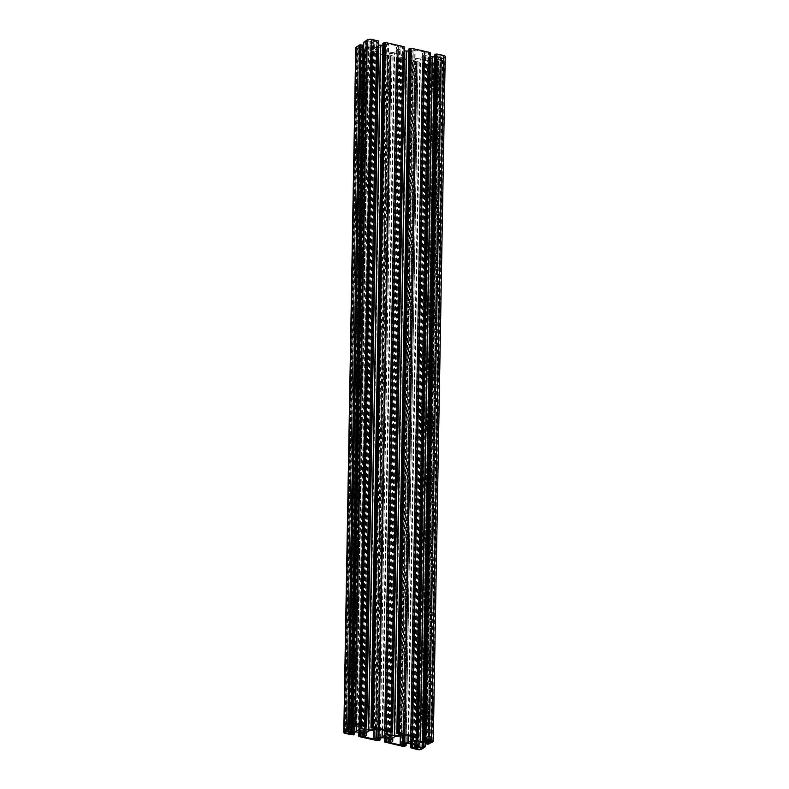 <?xml version="1.0" encoding="UTF-8"?>
<svg xmlns="http://www.w3.org/2000/svg" width="789" height="789" viewBox="0 0 789 789"><rect width="100%" height="100%" fill="white"/><g stroke="black" fill="none" stroke-linecap="round" stroke-linejoin="round"><path stroke-width="0.59" stroke-dasharray="3.94 2.96" d="M445.223 56.581A3.324 1.253 1 0 1 444.809 57.173L439.897 59.698L437.934 59.165L440.262 59.047L441.574 58.149L438.359 57.38A1.479 0.552 -179 0 0 437.234 57.321L432.688 57.765L429.009 60.24L430.291 61.936A1.479 0.552 -179 0 0 430.991 62.282L434.404 62.952L435.715 62.055L434.256 61.631L434.788 61.256L437.076 61.72L433.723 64.54A3.324 1.253 1 0 1 429.206 64.964L422.273 63.051L423.644 62.292L424.66 62.568L424.216 63.061L426.849 63.554L428.388 62.528A1.479 0.552 -179 0 0 428.575 62.262A1.479 0.552 -179 0 0 428.516 62.104L427.135 60.378L420.527 58.899L415.951 59.303A1.479 0.552 -179 0 0 415.063 59.56L413.614 60.694L418.062 61.098L415.695 61.956L396.818 57.745L396.413 57.281L397.478 56.561L400.684 57.814L402.528 56.759A1.479 0.552 -179 0 0 402.706 56.502A1.479 0.552 -179 0 0 402.646 56.335L401.276 54.609L394.668 53.139L390.091 53.534A1.479 0.552 -179 0 0 389.204 53.79L387.754 54.924L392.202 55.338L389.835 56.187L370.958 51.975L370.574 51.482L371.619 50.792L374.824 52.044L376.659 50.989A1.479 0.552 -179 0 0 376.846 50.733A1.479 0.552 -179 0 0 376.787 50.575L375.416 48.839L368.808 47.37L364.222 47.774A1.479 0.552 -179 0 0 363.344 48.021L361.776 49.086L366.224 49.49L365.277 50.299L357.437 48.967A3.324 1.253 1 0 1 355.721 47.833M363.019 45.249L360.691 45.367L359.37 46.265L362.595 47.034A1.479 0.552 -179 0 0 363.009 47.093M363.502 47.113A1.479 0.552 -179 0 0 363.719 47.093L368.256 46.65L371.944 44.174L370.662 42.478A1.479 0.552 -179 0 0 369.952 42.133L366.55 41.472L365.228 42.369L366.688 42.793L365.859 43.188L363.611 42.35M378.651 41.403L377.31 42.123L374.4 40.841L372.566 41.886A1.479 0.552 -179 0 0 372.378 42.152A1.479 0.552 -179 0 0 372.438 42.31L373.808 44.036L378.612 45.111M382.852 45.308L385.584 45.052L387.448 43.799L382.912 43.356M404.51 47.172L403.169 47.882L400.27 46.6L398.425 47.656A1.479 0.552 -179 0 0 398.238 47.922A1.479 0.552 -179 0 0 398.297 48.08L399.678 49.806L404.471 50.881M408.712 51.078L410.862 50.881A1.479 0.552 -179 0 0 411.75 50.624L413.199 49.49L408.771 49.125M430.37 52.932L429.038 53.652L426.129 52.37L424.285 53.425A1.479 0.552 -179 0 0 424.107 53.682A1.479 0.552 -179 0 0 424.157 53.839L425.537 55.575L430.33 56.64M434.571 56.847L436.721 56.64A1.479 0.552 -179 0 0 437.609 56.394L439.059 55.25L434.631 54.885M417.056 744.826L429.009 60.24L417.065 744.796M425.202 741.907L437.076 61.72L425.172 741.916M384.756 741.985L396.729 57.627L384.785 741.995M440.647 55.388L442.974 55.812A2.219 0.838 1 0 1 444.118 56.561A2.219 0.838 1 0 1 443.842 56.956L442.422 57.725L438.536 56.808L440.647 55.388L428.693 739.974M373.315 40.377L370.929 41.787L367.161 40.949L368.197 40.091A2.219 0.838 1 0 1 371.205 39.805L373.345 40.338L361.372 724.874M421.957 748.13L433.901 63.544L432.757 64.333A2.219 0.838 1 0 1 429.749 64.609L427.608 64.087L429.719 62.656L433.901 63.544L421.928 748.09M358.226 46.719L362.417 47.606L360.307 49.026L357.979 48.602A2.219 0.838 1 0 1 356.835 47.853A2.219 0.838 1 0 1 357.111 47.458L358.226 46.719L346.282 731.304M425.123 58.78A2.515 0.947 1 0 1 423.821 57.932A2.515 0.947 1 0 1 426.356 57.035A2.515 0.947 1 0 1 428.851 58.021A2.515 0.947 1 0 1 425.123 58.78M373.394 47.251A2.515 0.947 1 0 1 372.102 46.393A2.515 0.947 1 0 1 374.627 45.496A2.515 0.947 1 0 1 377.122 46.482A2.515 0.947 1 0 1 373.394 47.251M399.264 53.021A2.515 0.947 1 0 1 397.962 52.163A2.515 0.947 1 0 1 400.487 51.265A2.515 0.947 1 0 1 402.982 52.252A2.515 0.947 1 0 1 399.264 53.021M392.744 738.011L404.639 56.453A1.479 0.552 1 0 1 404.698 56.611A1.479 0.552 1 0 1 404.51 56.877L402.686 58.258L412.085 60.358L414.56 58.879A1.479 0.552 -179 0 1 415.438 58.633L419.985 58.179L423.634 55.753L422.391 54.007A1.479 0.552 -179 0 1 422.332 53.849L410.418 736.117M412.736 736.65L424.679 52.143L422.509 53.593A1.479 0.552 -179 0 0 422.332 53.849M424.679 52.143L415.201 49.934L412.992 51.236A1.479 0.552 1 0 1 412.105 51.482L406.828 52.005L403.179 54.431L404.639 56.453M384.361 732.547L396.315 47.961A1.479 0.552 1 0 1 396.256 47.804A1.479 0.552 1 0 1 396.443 47.537L398.258 46.156L388.869 44.066L386.393 45.535A1.479 0.552 -179 0 1 385.505 45.782L380.969 46.235L377.28 48.701L365.337 733.287L377.29 48.731L378.562 50.407A1.479 0.552 -179 0 1 378.621 50.565L366.717 732.35M364.321 736.857L376.264 52.271L378.434 50.831A1.479 0.552 -179 0 0 378.621 50.565M376.264 52.271L385.752 54.48L387.961 53.179A1.479 0.552 1 0 1 388.839 52.932L394.125 52.409L397.774 49.983L396.315 47.961M373.67 727.922L385.584 45.052M426.612 741.354L438.566 56.769M426.701 741.295L438.645 56.887M430.508 740.279L442.422 57.725M430.804 740.348L442.718 57.696M431.908 740.743L443.842 56.956M431.021 740.398L442.974 55.812M428.999 739.944L440.952 55.358M361.283 724.844L373.227 40.259M359.251 724.391L371.205 39.805M356.243 724.667L368.197 40.091M367.043 40.87L355.099 725.456L367.072 40.831M355.218 725.357L367.161 40.949M359.015 724.341L370.929 41.787M359.32 724.401L371.234 41.758M421.839 748.051L433.792 63.465M418.071 747.213L430.015 62.627M417.766 747.242L429.719 62.656M415.685 748.623L427.628 64.047M415.773 748.564L427.717 64.156M417.825 747.213L429.749 64.609M420.823 747.824L432.757 64.333M345.158 732.044L357.111 47.458M346.055 731.452L357.979 48.602M348.087 731.61L360.001 49.056M348.383 731.679L360.307 49.026M350.444 732.143L362.388 47.646M350.355 732.113L362.299 47.527M346.578 731.275L358.531 46.689M411.69 740.25L423.634 55.753M408.16 735.614L419.985 58.179M423.663 55.713L411.72 740.299L423.654 55.684M410.438 738.593L422.391 54.007M410.596 736.157L422.509 53.593M403.248 734.52L415.201 49.934M412.647 736.61L424.6 52.025M401.039 735.821L412.992 51.236M402.952 734.549L414.896 49.963M400.161 736.068L412.105 51.482M395.013 736.551L406.956 51.966M391.226 739.017L403.179 54.431M394.875 736.591L406.828 52.005M403.149 54.471L391.196 739.056L403.159 54.49M392.557 741.463L404.51 56.877M390.654 742.725L402.597 58.139M400.289 736.058L412.085 60.358M390.742 742.666L402.686 58.258M400.595 735.999L412.381 60.329M402.755 734.677L414.56 58.879M403.643 734.608L415.438 58.633M408.031 735.585L419.856 58.218M376.915 728.641L388.869 44.066M386.314 730.742L398.258 46.156M376.619 728.671L388.563 44.095M374.44 730.121L386.393 45.535M373.562 730.367L385.505 45.782M369.144 730.782L381.097 46.196M365.366 733.247L377.31 48.662M369.015 730.821L380.969 46.235M366.658 732.389L378.562 50.407M366.49 735.407L378.434 50.831M373.947 730.308L385.752 54.48M364.41 736.798L376.353 52.39M376.166 728.977L387.961 53.179M374.252 730.219L386.048 54.451M377.043 728.671L388.839 52.932M382.162 729.815L393.987 52.449M385.831 734.48L397.774 49.983M382.3 729.845L394.125 52.409M385.841 734.51L397.794 49.924M384.519 730.338L396.443 47.537M386.403 730.772L398.346 46.275M404.747 746.443L416.7 61.858M405.053 746.414L416.996 61.828M418.062 61.098L406.148 743.692L418.042 61.138M406.039 743.702L417.953 61.029M405.132 743.78L417.046 60.822M404.826 743.81L416.75 60.852M404.333 743.859L416.247 61.187M401.67 745.102L413.614 60.694M415.951 59.303L403.998 743.889L415.951 61.217M403.12 744.145L415.063 59.56M401.581 745.161L413.525 60.585M408.416 743.475L420.359 58.889M415.192 744.964L427.135 60.378M408.584 743.485L420.527 58.899M416.562 746.69L428.516 62.104M415.29 745.013L427.243 60.428M416.444 746.532L428.388 62.528M414.955 744.905L426.849 63.554M412.262 747.469L424.216 63.061M414.659 744.846L426.543 63.574M412.174 747.528L424.127 62.942M424.66 62.568L412.755 744.421L424.63 62.607M412.637 744.392L424.541 62.499M411.74 744.195L423.644 62.292M411.434 744.126L423.338 62.321M410.418 743.899L422.302 63.012M410.438 747.716L422.391 63.13M410.694 747.765L422.648 63.189M410.783 747.804L422.736 63.298M422.559 63.436L410.615 747.755L422.588 63.396M410.724 748.09L422.677 63.515M417.263 749.55L429.206 64.964M421.78 749.126L433.723 64.54M425.468 741.887L437.333 62.144M425.379 741.897L437.254 62.025M425.044 746.384L436.988 61.966M424.955 746.443L436.909 61.858M425.084 741.926L436.958 61.65M423.2 742.094L435.084 61.226M422.904 742.124L434.788 61.256M422.411 742.173L434.285 61.591M422.421 746.286L434.374 61.7M423.654 746.562L435.607 61.976M423.742 746.591L435.686 62.094M422.47 746.295L434.404 62.952M422.243 742.183L434.098 62.972M419.107 743.445L430.991 62.282M418.387 743.919L430.291 61.936M420.744 742.35L432.688 57.765M417.085 744.786L429.038 60.201M425.281 741.907L437.234 57.321M420.872 742.311L432.826 57.735M426.405 741.966L438.359 57.38M429.512 742.656L441.465 58.08M429.601 742.696L441.554 58.189M428.328 742.4L440.262 59.047M428.032 742.331L439.956 59.076M426.81 742.054L438.733 58.8M426.504 741.985L438.428 58.83M437.905 59.205L425.991 741.907L437.934 59.165M426.07 743.859L438.023 59.274M427.944 744.283L439.897 59.698M428.249 744.254L440.193 59.668M428.388 744.155L440.341 59.569M428.693 744.126L440.637 59.54M428.95 744.185L440.893 59.599M429.246 744.155L441.199 59.569M432.865 741.759L444.809 57.173M422.776 739.51L434.719 54.924M423.673 739.707L435.627 55.122M423.979 739.678L435.922 55.092M424.472 739.342L436.425 54.766M427.105 739.835L439.059 55.25M424.778 739.323L436.731 54.737M425.685 739.52L437.609 56.394M427.194 739.875L439.148 55.368M424.807 739.323L436.721 56.64M413.643 737.143L425.537 55.575M412.213 738.109L424.157 53.839M413.535 737.212L425.429 55.526M412.341 738.011L424.285 53.425M413.88 736.985L425.823 52.399M416.513 737.478L428.457 52.893M414.176 736.956L426.129 52.37M416.602 737.508L428.545 53.001M416.109 737.39L428.042 53.336L416.079 737.38M416.188 738.04L428.131 53.455M417.085 738.238L429.038 53.652M417.381 738.208L429.334 53.622M418.081 737.173L430.025 52.764M417.992 737.232L429.936 52.646M396.916 733.74L408.86 49.155M397.814 733.938L409.757 49.352M398.11 733.908L410.063 49.332M398.613 733.583L410.566 48.997M401.246 734.076L413.199 49.49M410.862 50.881L398.948 733.563L410.862 48.967M399.826 733.75L411.75 50.624M401.335 734.105L413.288 49.599M387.774 731.373L399.678 49.806M386.354 732.35L398.297 48.08M387.665 731.442L399.569 49.756M386.472 732.241L398.425 47.656M388.01 731.216L399.964 46.63M390.644 731.709L402.597 47.123M388.316 731.186L400.27 46.6M390.733 731.738L402.686 47.241M390.239 731.62L402.183 47.567M390.318 732.271L402.272 47.685M391.226 732.468L403.169 47.882M391.522 732.439L403.475 47.863M392.222 731.403L404.165 46.995M392.133 731.462L404.076 46.886M371.047 727.971L383 43.385M371.954 728.178L383.898 43.592M372.25 728.148L384.204 43.563M372.753 727.813L384.707 43.227M375.386 728.306L387.34 43.72M373.049 727.783L385.002 43.198M375.475 728.336L387.419 43.839M361.914 725.604L373.808 44.036M360.494 726.58L372.438 42.31M361.806 725.683L373.71 43.987M360.612 726.472L372.566 41.886M362.151 725.446L374.104 40.87M364.784 725.939L376.738 41.353M362.457 725.426L374.4 40.841M364.873 725.979L376.826 41.472M376.294 41.847L364.35 725.841L376.323 41.807M364.459 726.501L376.412 41.916M365.356 726.708L377.31 42.123M365.662 726.679L377.615 42.093M366.352 725.643L378.306 41.235M366.264 725.702L378.217 41.117M351.746 726.975L363.699 42.389M352.012 727.034L363.956 42.448M352.091 727.063L364.045 42.557M363.877 42.695L351.933 727.014L363.897 42.655M352.042 727.35L363.985 42.774M353.916 727.774L365.859 43.188M354.212 727.744L366.165 43.158M366.688 42.793L354.764 726.008L366.658 42.833M354.646 726.028L366.579 42.714M353.403 726.847L365.346 42.438M353.314 726.906L365.258 42.33M354.596 726.048L366.55 41.472M354.902 726.028L366.855 41.442M358.009 726.718L369.952 42.133M358.709 727.063L370.662 42.478M371.944 44.174L359.991 728.76L371.935 44.154M356.391 726.353L368.256 46.65M359.962 728.711L371.915 44.214M351.845 726.994L363.719 47.093M356.263 726.324L368.128 46.689M350.671 730.101L362.595 47.034M347.535 730.752L359.488 46.344M347.446 730.811L359.399 46.226M348.738 729.953L360.691 45.367M349.044 729.924L360.987 45.338M350.267 730.2L362.22 45.614M350.572 730.17L362.516 45.584M345.493 733.543L357.437 48.967M352.022 735.003L363.966 50.417M352.318 734.973L364.271 50.388M352.466 734.884L364.419 50.299M352.762 734.855L364.715 50.269M353.028 734.914L364.972 50.328M353.324 734.884L365.277 50.299M366.343 49.569L354.429 732.153L366.313 49.608M354.31 732.162L366.224 49.49M353.403 732.251L365.327 49.293M353.107 732.281L365.021 49.322M352.604 732.32L364.528 49.658M349.941 733.573L361.895 49.165M364.222 47.774L352.279 732.36L364.222 49.677M351.391 732.606L363.344 48.021M349.852 733.632L361.806 49.046M356.687 731.945L368.641 47.36M363.463 733.425L375.416 48.839M356.855 731.955L368.808 47.37M364.843 735.161L376.787 50.575M363.571 733.474L375.515 48.898M364.725 735.003L376.659 50.989M363.226 733.375L375.12 52.015M360.543 735.93L372.487 51.522M362.93 733.306L374.824 52.044M360.455 735.999L372.398 51.413M372.931 51.038L361.027 732.882L372.901 51.078M360.918 732.863L372.812 50.96M360.011 732.656L371.915 50.762M359.715 732.586L371.619 50.792M358.689 732.36L370.574 51.482M358.719 736.176L370.662 51.591M358.975 736.236L370.919 51.65M359.064 736.275L371.008 51.768M358.926 736.226L370.869 51.857M359.005 736.561L370.958 51.975M377.882 740.772L389.835 56.187M378.187 740.743L390.131 56.157M378.326 740.644L390.279 56.058M378.631 740.615L390.575 56.039M378.888 740.674L390.841 56.088M379.193 740.644L391.137 56.068M380.259 737.922L392.172 55.378M380.17 737.932L392.084 55.26M379.262 738.021L391.186 55.062M378.967 738.04L390.89 55.092M378.473 738.09L390.387 55.417M375.811 739.342L387.754 54.924M378.168 738.119L390.082 55.447M377.25 738.376L389.204 53.79M375.712 739.401L387.665 54.816L375.692 739.441M378.138 738.119L390.091 53.534M382.547 737.715L394.5 53.129M389.322 739.194L401.276 54.609M382.724 737.725L394.668 53.139M390.703 740.92L402.646 56.335M389.431 739.244L401.384 54.658M390.585 740.772L402.528 56.759M389.095 739.145L400.99 57.784M386.403 741.699L398.356 57.291M388.79 739.076L400.684 57.814M386.314 741.759L398.267 57.173M386.866 738.642L398.761 56.847M386.778 738.622L398.682 56.729M385.88 738.425L397.774 56.532M385.574 738.356L397.478 56.561M396.413 57.281L384.529 738.119L396.443 57.242M384.578 741.946L396.522 57.36M384.835 742.005L396.788 57.419M396.897 57.498L384.953 742.074L396.867 57.538M384.864 742.331L396.818 57.745M403.741 746.532L415.695 61.956M404.047 746.512L416 61.927M404.185 746.414L416.138 61.828M404.491 746.384L416.444 61.798M426.583 741.394L438.536 56.808M432.165 741.147L444.118 56.561M361.392 724.913L373.345 40.338M415.655 748.662L427.608 64.087M344.882 732.439L356.835 47.853M350.464 732.192L362.417 47.606M416.898 742.607L428.851 58.021M411.878 742.518L423.821 57.932M365.179 731.068L377.122 46.482M360.149 730.979L372.102 46.393M391.038 736.837L402.982 52.252M386.018 736.748L397.962 52.163M410.388 743.889L422.273 63.051M422.766 63.258L410.813 747.844M425.498 741.887L437.362 62.104M436.879 61.897L424.926 746.483M422.381 742.173L434.256 61.631M435.715 62.055L423.772 746.631M441.574 58.149L429.63 742.735M429.916 52.685L417.963 737.271M390.22 731.61L402.153 47.606M404.047 46.926L392.103 731.502M364.074 42.517L352.121 727.103M365.228 42.369L353.285 726.945M359.37 46.265L347.426 730.851M358.67 732.36L370.554 51.522M371.037 51.729L359.084 736.315M358.896 736.216L370.84 51.896M380.288 737.922L392.202 55.338M386.896 738.652L398.79 56.808M424.709 52.104L412.765 736.689M402.577 58.179L390.624 742.765M398.376 46.235L386.423 730.821M376.235 52.311L364.291 736.896M397.804 49.944L385.851 734.529M401.552 745.201L413.505 60.615M412.154 747.568L424.097 62.982M427.224 739.914L439.177 55.329M416.622 737.547L428.575 52.962M401.364 734.145L413.308 49.559M390.762 731.788L402.715 47.202M375.495 728.385L387.448 43.799M364.903 726.018L376.846 41.432M366.234 725.742L378.187 41.156M349.823 733.671L361.776 49.086M360.425 736.038L372.378 51.453M386.285 741.798L398.238 57.212M392.804 737.971L404.698 56.611M384.342 730.298L396.256 47.804M416.622 746.848L428.575 62.262M412.154 738.267L424.107 53.682M386.294 732.498L398.238 47.922M360.425 726.738L372.378 42.152M364.893 735.318L376.846 50.733M390.762 741.078L402.706 56.502"/><path stroke-width="1.18" d="M384.924 742.114L403.741 746.532L406.118 745.684L401.66 745.28L403.12 744.145A1.479 0.552 1 0 1 403.998 743.889L408.584 743.485L415.192 744.964L416.562 746.69A1.479 0.552 1 0 1 416.622 746.848A1.479 0.552 1 0 1 416.434 747.114L414.6 748.159L411.69 746.877L410.329 747.637L417.263 749.55A3.324 1.253 1 0 0 421.78 749.126L425.389 746.729L425.123 746.305L422.835 745.842L422.312 746.207L423.772 746.631L422.145 747.558L419.048 746.867A1.479 0.552 1 0 1 418.338 746.522L417.056 744.826L420.744 742.35L425.281 741.907A1.479 0.552 1 0 1 426.405 741.966L429.63 742.735L428.309 743.632L425.981 743.751L427.944 744.283L432.865 741.759A3.324 1.253 1 0 0 433.279 741.167A3.324 1.253 1 0 0 431.563 740.033L423.723 738.701L422.776 739.51L427.224 739.914L425.656 740.979A1.479 0.552 1 0 1 424.778 741.226L420.192 741.63L413.584 740.161L412.213 738.425A1.479 0.552 1 0 1 412.154 738.267A1.479 0.552 1 0 1 412.341 738.011L414.176 736.956L417.381 738.208L418.426 737.518L418.042 737.025L399.165 732.813L396.798 733.662L401.246 734.076L399.796 735.21A1.479 0.552 1 0 1 398.909 735.466L394.332 735.861L387.724 734.391L386.354 732.665A1.479 0.552 1 0 1 386.294 732.498A1.479 0.552 1 0 1 386.472 732.241L388.316 731.186L391.522 732.439L392.587 731.719L392.182 731.255L373.305 727.044L370.938 727.902L375.386 728.306L373.641 729.638L368.641 730.111L361.865 728.622L360.484 726.896A1.479 0.552 1 0 1 360.425 726.738A1.479 0.552 1 0 1 360.612 726.472L362.151 725.446L364.784 725.939L364.34 726.432L365.356 726.708L366.727 725.949L359.794 724.036A3.324 1.253 1 0 0 355.277 724.46L351.667 726.856L352.042 727.35L354.212 727.744L354.744 727.369L353.285 726.945L354.596 726.048L358.009 726.718A1.479 0.552 1 0 1 358.709 727.063L359.991 728.76L356.312 731.235L351.766 731.679A1.479 0.552 1 0 1 350.641 731.62L347.426 730.851L348.738 729.953L351.066 729.835L349.103 729.302L344.191 731.827A3.324 1.253 1 0 0 343.777 732.419A3.324 1.253 1 0 0 345.493 733.543L353.324 734.884L354.281 734.076L349.823 733.671L351.391 732.606A1.479 0.552 1 0 1 352.279 732.36L356.855 731.955L363.463 733.425L364.843 735.161A1.479 0.552 1 0 1 364.893 735.318A1.479 0.552 1 0 1 364.715 735.575L362.871 736.63L359.666 735.378L358.601 736.107L359.005 736.561L377.882 740.772L380.229 739.954L375.801 739.51L377.25 738.376A1.479 0.552 1 0 1 378.138 738.119L382.724 737.725L389.322 739.194L390.703 740.92A1.479 0.552 1 0 1 390.762 741.078A1.479 0.552 1 0 1 390.575 741.344L390.585 740.772M384.953 742.074L384.46 741.867L385.525 741.137L388.73 742.4L390.575 741.344M428.693 739.974L431.021 740.398A2.219 0.838 1 0 1 432.165 741.147A2.219 0.838 1 0 1 431.889 741.542L430.469 742.311L426.701 741.473L428.693 739.974M361.372 724.953L358.985 726.373L355.208 725.535L356.243 724.667A2.219 0.838 1 0 1 359.251 724.391L361.372 724.874M421.928 748.169L420.803 748.909A2.219 0.838 1 0 1 417.795 749.195L415.655 748.662L417.766 747.242L421.928 748.09M346.282 731.304L350.464 732.192L348.353 733.612L346.026 733.188A2.219 0.838 1 0 1 344.882 732.439A2.219 0.838 1 0 1 345.158 732.044L346.282 731.304M413.17 743.366A2.515 0.947 1 0 1 411.878 742.518A2.515 0.947 1 0 1 414.403 741.611A2.515 0.947 1 0 1 416.898 742.607A2.515 0.947 1 0 1 413.17 743.366M361.451 731.837A2.515 0.947 1 0 1 360.149 730.979A2.515 0.947 1 0 1 362.684 730.081A2.515 0.947 1 0 1 365.179 731.068A2.515 0.947 1 0 1 361.451 731.837M387.31 737.597A2.515 0.947 1 0 1 386.018 736.748A2.515 0.947 1 0 1 388.543 735.851A2.515 0.947 1 0 1 391.038 736.837A2.515 0.947 1 0 1 387.31 737.597M392.557 741.463A1.479 0.552 -179 0 0 392.744 741.196A1.479 0.552 -179 0 0 392.685 741.039L391.226 739.017L394.875 736.591L400.161 736.068A1.479 0.552 -179 0 0 401.039 735.821L403.248 734.52L412.647 736.61L410.566 738.169A1.479 0.552 -179 0 0 410.379 738.435A1.479 0.552 -179 0 0 410.438 738.593L411.69 740.338L408.031 742.765L403.495 743.218A1.479 0.552 -179 0 0 402.607 743.465L400.131 744.934L390.742 742.844L392.557 741.463M384.49 732.123A1.479 0.552 -179 0 0 384.302 732.389A1.479 0.552 -179 0 0 384.361 732.547L385.821 734.569L382.172 736.995L376.895 737.518A1.479 0.552 -179 0 0 376.008 737.764L373.799 739.066L364.4 736.975L366.49 735.407A1.479 0.552 -179 0 0 366.668 735.151A1.479 0.552 -179 0 0 366.609 734.993L365.366 733.247L369.015 730.821L373.562 730.367A1.479 0.552 -179 0 0 374.44 730.121L376.915 728.641L386.314 730.742L384.49 732.123L384.519 730.338M343.777 732.419L355.721 47.833A3.324 1.253 1 0 1 356.135 47.241L359.754 44.845L363.048 45.21L351.066 729.756M363.009 47.093A1.479 0.552 -179 0 0 363.502 47.113M363.611 42.35L367.22 39.874A3.324 1.253 1 0 1 371.737 39.45L378.385 40.979L366.412 725.525M378.385 41.245L366.698 725.91M378.612 45.111L382.852 45.308M382.912 43.356L385.259 42.468L404.244 46.748L392.271 731.295M404.244 47.015L392.557 731.669M404.471 50.881L408.712 51.078M408.771 49.125L411.118 48.228L430.113 52.518L418.131 737.054M430.104 52.784L418.426 737.439M430.33 56.64L434.571 56.847M434.631 54.885L436.978 53.997L443.507 55.457A3.324 1.253 1 0 1 445.223 56.581L433.279 741.167M373.641 729.638L373.67 727.922M430.469 742.311L430.508 740.279M430.774 742.281L430.804 740.348M431.889 741.542L431.908 740.743M358.985 726.373L359.015 724.341M359.281 726.344L359.32 724.401M417.795 749.195L417.825 747.213M420.803 748.909L420.823 747.824M346.026 733.188L346.055 731.452M348.048 733.642L348.087 731.61M348.353 733.612L348.383 731.679M408.031 742.765L408.16 735.614M410.566 738.169L410.596 736.157M392.685 741.039L392.744 738.011M400.131 744.934L400.289 736.058M400.437 744.905L400.595 735.999M402.607 743.465L402.755 734.677M403.495 743.218L403.643 734.608M407.903 742.804L408.031 735.585M366.609 734.993L366.658 732.389M373.799 739.066L373.947 730.308M376.008 737.764L376.166 728.977M374.104 739.037L374.252 730.219M376.895 737.518L377.043 728.671M382.044 737.034L382.162 729.815M382.172 736.995L382.3 729.845M406.088 745.644L406.128 743.692L406.118 745.684M406 745.615L406.039 743.702M405.102 745.408L405.132 743.78M404.796 745.437L404.826 743.81M404.293 745.773L404.333 743.859M403.998 745.802L404.027 743.889M416.434 747.114L416.444 746.532M414.896 748.13L414.955 744.905M414.6 748.159L414.659 744.846M412.677 747.114L412.726 744.412L412.706 747.153M412.588 747.084L412.637 744.392M411.69 746.877L411.74 744.195M411.385 746.907L411.434 744.126M410.349 747.597L410.418 743.899M425.389 746.65L425.468 741.887M425.301 746.611L425.379 741.897M425.103 746.266L425.172 741.916M425.015 746.226L425.084 741.926M423.141 745.812L423.2 742.094M422.835 745.842L422.904 742.124M422.342 746.167L422.411 742.173M422.45 747.528L422.47 746.295M422.145 747.558L422.243 742.183M419.048 746.867L419.107 743.445M418.338 746.522L418.387 743.919M428.309 743.632L428.328 742.4M428.013 743.662L428.032 742.331M426.78 743.386L426.81 742.054M426.484 743.416L426.504 741.985M425.981 743.751L426.011 741.907L425.952 743.79M431.563 740.033L443.507 55.457M425.034 738.583L436.978 53.997M424.729 738.612L436.682 54.027M424.581 738.701L436.534 54.116M424.285 738.731L436.238 54.145M424.028 738.672L435.972 54.086M423.723 738.701L435.676 54.116M422.687 739.392L434.64 54.806M425.656 740.979L425.685 739.52M424.778 741.226L424.807 739.323M420.359 741.64L432.313 57.055M413.584 740.161L413.643 737.143M420.192 741.63L432.145 57.045M413.485 740.102L413.535 737.212M418.338 737.409L430.281 52.824M418.042 737.025L429.995 52.439M399.165 732.813L411.118 48.228M398.869 732.843L410.813 48.257M398.721 732.942L410.674 48.356M398.425 732.961L410.369 48.385M398.159 732.912L410.112 48.326M397.863 732.932L409.807 48.356M396.828 733.622L408.771 49.046L396.798 733.662M399.796 735.21L399.826 733.75M398.909 735.466L398.948 733.563M394.5 735.871L406.453 51.285M387.724 734.391L387.774 731.373M394.332 735.861L406.276 51.275M387.616 734.342L387.665 731.442M390.239 732.153L390.239 731.62M392.478 731.64L404.422 47.054M392.182 731.255L404.136 46.669M373.305 727.044L385.259 42.468M373 727.073L384.953 42.488M372.862 727.172L384.815 42.586M372.556 727.202L384.509 42.616M372.3 727.142L384.253 42.557M372.004 727.172L383.947 42.586M370.958 727.862L382.912 43.277M368.641 730.111L380.584 45.525M361.865 728.622L361.914 725.604M368.473 730.101L380.416 45.515M361.757 728.572L361.806 725.683M366.609 725.87L378.562 41.284M366.323 725.486L378.276 40.91M359.794 724.036L371.737 39.45M355.277 724.46L367.22 39.874M351.667 726.856L363.611 42.271M354.715 727.33L354.734 726.018L354.744 727.369M354.626 727.3L354.646 726.028M356.312 731.235L356.391 726.353M351.766 731.679L351.845 726.994M356.174 731.265L356.263 726.324M350.641 731.62L350.671 730.101M350.977 729.726L362.93 45.141M349.103 729.302L361.056 44.717M348.807 729.332L360.751 44.746M348.659 729.43L360.612 44.845M348.363 729.46L360.307 44.874M348.107 729.401L360.05 44.815M347.801 729.43L359.754 44.845M344.191 731.827L356.135 47.241M354.369 734.115L354.399 732.162L354.389 734.155M354.281 734.076L354.31 732.162M353.373 733.878L353.403 732.251M353.077 733.908L353.107 732.281M352.575 734.234L352.604 732.32M352.269 734.263L352.308 732.35M364.715 735.575L364.725 735.003M363.177 736.601L363.226 733.375M362.871 736.63L362.93 733.306M360.958 735.585L361.007 732.882L360.977 735.624M360.869 735.545L360.918 732.863M359.962 735.348L360.011 732.656M359.666 735.378L359.715 732.586M358.63 736.068L358.689 732.36M380.229 739.875L380.259 737.922M380.14 739.845L380.17 737.932M379.243 739.648L379.262 738.021M378.937 739.668L378.967 738.04M378.434 740.003L378.473 738.09M378.138 740.033L378.168 738.119M389.036 742.37L389.095 739.145M388.73 742.4L388.79 739.076M386.817 741.344L386.866 738.642M386.728 741.315L386.778 738.622M385.831 741.118L385.88 738.425M385.525 741.137L385.574 738.356M384.49 741.828L384.559 738.129L384.46 741.867M410.418 736.117L410.379 738.435M366.717 732.35L366.668 735.151M410.329 747.637L410.388 743.889M425.419 746.69L425.498 741.887M425.123 746.305L425.202 741.907M422.312 746.207L422.381 742.173M422.657 739.431L434.611 54.845M418.446 737.478L430.399 52.893M418.16 737.104L430.113 52.518M390.21 732.192L390.22 731.61M392.587 731.719L404.54 47.133M392.301 731.334L404.244 46.748M370.938 727.902L382.882 43.316M366.727 725.949L378.671 41.363M366.441 725.564L378.385 40.979M351.638 726.896L363.581 42.31M351.095 729.795L363.048 45.21M358.601 736.107L358.67 732.36M380.249 739.924L380.288 737.922M386.847 741.394L386.896 738.652M392.744 741.196L392.804 737.971M384.302 732.389L384.342 730.298"/></g></svg>
